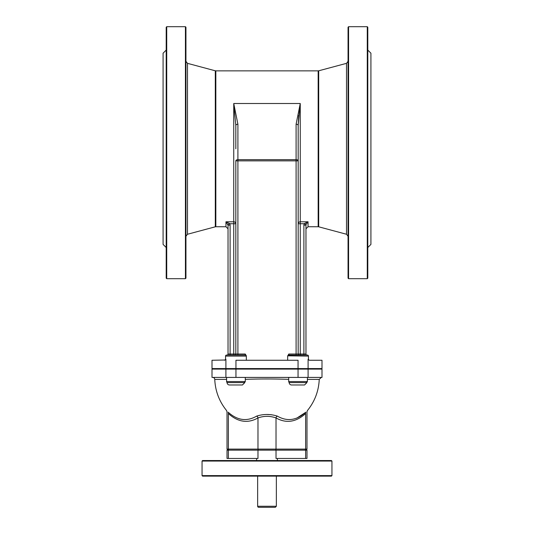 <?xml version="1.0" encoding="UTF-8"?>
<svg xmlns="http://www.w3.org/2000/svg" width="534" height="534" viewBox="0 0 534 534"><rect width="100%" height="100%" fill="white"/><g stroke="black" fill="none" stroke-linecap="round" stroke-linejoin="round"><path stroke-width="0.8" d="M166.201 27.221L166.721 26.7L166.721 278.688L166.201 278.174L166.201 27.221M185.945 27.221L185.945 278.174L185.425 278.688L185.425 26.7L185.945 27.221L185.425 26.7L166.721 26.7M348.055 27.221L348.575 26.7L348.575 278.688L348.055 278.174L348.055 27.221M348.575 26.7L367.279 26.7L367.799 27.221L367.279 26.7L367.279 278.688L348.575 278.688M367.279 278.688L367.799 278.174L367.799 27.221M258.69 507.3L275.31 507.3L276.352 506.259L257.648 506.259A1.041 1.041 0 0 0 258.69 507.3M267 461.056L331.948 461.056L331.948 475.607L202.052 475.607L202.052 461.056L267 461.056M331.948 461.056L331.427 460.542L202.573 460.542L202.052 461.056M202.052 475.607L202.573 476.128L331.427 476.128L331.948 475.607M305.622 450.149L305.622 458.459L306.99 458.459L306.99 450.149L257.975 450.149L257.975 458.459L227.01 458.459L227.01 450.149L228.378 450.149L228.378 458.459M305.622 458.459L276.025 458.459L276.025 450.149M257.975 450.149L228.378 450.149M227.631 382.604L244.812 382.604L227.631 382.604A1.041 1.041 0 0 1 226.596 381.563L245.3 381.563L244.258 382.604M235.948 382.604L241.141 382.604M289.742 382.604L306.369 382.604L307.404 381.563L288.7 381.563A1.041 1.041 0 0 0 289.742 382.604M303.252 382.604L298.052 382.604M305.622 413.556A2.076 1.615 -135.1 0 1 305.875 412.168C307.958 410.019 307.958 410.019 305.875 412.168C296.644 420.458 287.132 421.773 277.34 416.113C270.451 413.943 263.556 413.943 256.66 416.113A2.076 1.742 -118.6 0 1 257.975 417.948C263.996 415.799 270.01 415.799 276.025 417.948C286.184 423.636 296.05 422.174 305.622 413.556C307.417 411.314 307.417 411.314 305.622 413.556L305.622 449.107A1.041 0.901 90 0 1 304.72 450.149M277.34 416.113A2.076 1.742 -61.4 0 0 276.025 417.948L276.025 449.107L227.01 449.107L228.051 450.149M256.66 416.113C246.875 421.773 237.363 420.458 228.125 412.168A2.076 1.615 -44.9 0 1 228.378 413.556C226.583 411.314 226.583 411.314 228.378 413.556C237.95 422.174 247.816 423.636 257.975 417.948L257.975 449.107A1.041 0.901 -90 0 0 258.883 450.149M228.125 412.168C226.042 410.019 226.042 410.019 228.125 412.168M267 414.511L271.299 414.684M296.684 418.209L305.775 412.275M225.902 369.094L225.902 377.411L212.005 377.411L212.005 369.094L321.995 369.094L321.995 377.411L212.679 377.411A2.076 2.076 -90 0 1 214.755 379.407L226.596 379.394M245.3 379.34C259.771 378.853 274.236 378.853 288.7 379.347M307.404 379.387L319.245 379.407C318.705 391.062 314.773 401.434 307.457 410.526L306.99 411.841L306.99 449.107L276.025 449.107A1.041 0.901 -90 0 1 275.117 450.149M241.141 377.411L292.859 377.411L241.141 377.411M303.252 377.411C327.269 377.411 327.269 377.411 303.252 377.411M264.357 368.573L264.357 369.094M308.792 360.003L308.445 359.222A1.041 1.041 0 0 0 308.792 360.003L309.486 360.263L308.792 360.003A1.041 1.041 0 0 1 308.445 359.222L308.445 356.105A1.041 1.041 0 0 0 307.404 355.063L288.76 355.063L288.76 354.029L287.726 356.105A1.041 1.035 -90 0 1 288.76 355.063L300.255 355.063L300.255 354.029L298.172 354.029L298.172 160.861A2.076 1.208 180 0 0 296.096 159.653L296.096 160.861L298.172 160.861L298.172 125.423L300.255 103.503L296.096 124.215A2.076 1.208 -0 0 1 298.172 125.423L298.172 160.861M287.659 360.263L287.659 355.824L308.445 356.105M307.01 355.063A1.041 1.041 0 0 1 305.969 354.029L303.886 354.029L303.886 355.063L307.404 355.063M309.486 360.263L321.995 360.263L321.995 368.573L212.005 368.573L212.005 360.263L225.208 360.003A1.041 1.041 0 0 0 225.555 359.222L225.555 356.105A1.041 1.041 0 0 1 226.596 355.063L230.114 355.063L230.114 354.029L228.031 354.029L228.031 225.161L225.955 221.784L229.88 223.733L227.918 224.38M234.786 355.063A1.041 1.041 0 0 0 235.828 354.029L233.745 354.029L233.745 355.063L245.239 355.063L226.596 355.063M224.514 360.263L225.902 359.222L225.555 359.222L225.555 356.105L246.274 356.105A1.041 1.035 -90 0 0 245.239 355.063L245.239 354.029L246.341 355.824L246.341 360.263M299.214 355.063A1.041 1.041 0 0 1 298.172 354.029L288.76 354.029M226.99 355.063A1.041 1.041 0 0 0 228.031 354.029M230.114 225.161L230.114 354.029L233.745 354.029L233.745 221.784A2.076 1.949 180 0 1 235.828 223.733L229.88 223.733L230.114 225.161L228.031 225.161M237.904 355.063L237.904 354.029L235.828 354.029L235.828 160.861A2.076 1.208 -0 0 1 237.904 159.653L237.904 160.861L235.828 160.861M298.052 368.573L298.052 360.263L235.948 360.263L235.948 368.573M237.904 124.215A2.076 1.208 180 0 0 235.828 125.423L233.745 103.503L237.904 124.215L237.904 159.653L296.096 159.653L296.096 124.215M228.031 228.812L225.955 226.736L225.955 221.784L233.745 221.784L233.745 103.503L235.828 125.423L235.828 148.799M235.828 213.747L235.828 223.733M166.201 50.083L163.084 53.2L163.084 244.398L166.201 247.516M318.705 70.795L346.513 63.339L346.513 234.259L318.705 226.803L318.705 70.795L318.164 70.862L318.164 226.736L308.045 226.736L308.045 221.784L304.12 223.733L306.082 224.38L308.045 221.784L300.255 221.784A2.076 1.949 -0 0 0 298.172 223.733L300.255 223.733L300.255 103.503L233.745 103.503M303.886 225.161L303.886 354.029L300.255 354.029L300.255 223.733L304.12 223.733L303.886 225.161L305.969 225.161L306.082 224.38M305.969 354.029L305.969 225.161M298.76 115.444L298.172 125.423L298.172 148.799M367.799 50.083L370.916 53.2L370.916 244.398L367.799 247.516M306.916 382.604L304.547 384.974L291.557 384.974A2.37 2.37 0 0 1 289.188 382.604M244.812 382.604L242.443 384.974L229.453 384.974A2.37 2.37 0 0 1 227.083 382.604M229.28 450.149A1.041 0.901 -90 0 1 228.378 449.107L228.378 413.556M235.948 369.094L235.948 377.411M298.052 369.094L298.052 377.411M308.098 369.094L308.098 377.411M308.098 359.222L308.098 368.573M225.902 359.222L225.902 368.573M296.096 355.063L296.096 160.861L237.904 160.861L237.904 354.029L245.239 354.029M215.295 70.795L215.836 70.862L215.836 226.736L215.295 226.803L215.295 70.795L187.487 63.339L187.487 234.259L185.945 236.262M185.425 278.688L166.721 278.688M257.648 476.128L257.648 506.259M276.352 476.128L276.352 506.259M256.607 458.459L256.607 460.542M277.393 458.459L277.393 460.542M226.596 377.411L226.596 381.563M245.3 377.411L245.3 381.563M288.7 377.411L288.7 381.563M307.404 377.411L307.404 381.563M306.99 449.107L305.949 450.149M227.01 449.107L227.01 411.841L226.543 410.526C219.227 401.434 215.302 391.062 214.755 379.407M319.245 379.407L321.321 377.411M187.487 63.339L185.945 61.33M215.295 226.803L187.487 234.259M308.045 226.736L305.969 228.812M346.513 63.339L348.055 61.33M346.513 234.259L348.055 236.262M318.705 226.803L318.164 226.736M318.164 70.862L215.836 70.862M225.955 226.736L215.836 226.736M231.789 368.573L231.789 369.094L231.789 368.573M293.894 368.573L293.894 369.094M302.211 368.573L302.211 369.094M240.106 368.573L240.106 369.094"/></g></svg>
